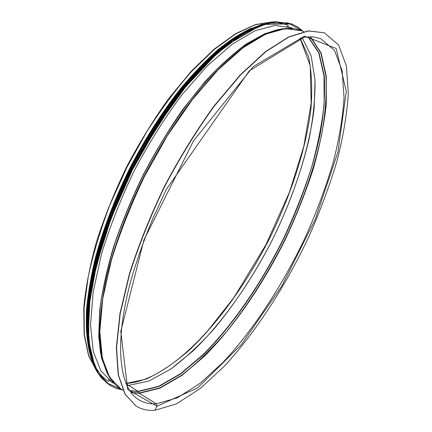 <?xml version="1.0" encoding="UTF-8"?>
<svg xmlns="http://www.w3.org/2000/svg" width="432" height="432" viewBox="0 0 432 432"><rect width="100%" height="100%" fill="white"/><g stroke="black" fill="none" stroke-linecap="round" stroke-linejoin="round"><path stroke-width="0.65" d="M156.346 403.812L156.956 406.22L154.921 410.292C147.917 410.848 141.647 409.439 136.112 406.069L125.231 394.394L118.433 374.954L116.548 347.825L120.204 313.691L129.67 273.942C138.812 245.263 150.498 216.097 164.732 186.435C180.112 157.351 196.609 130.604 214.223 106.196L240.548 74.947L265.815 51.705L288.743 37.087L308.416 30.985L324.27 32.789L338.558 44.939L346.421 66.015L348.327 93.776C346.912 114.847 343.073 137.462 336.82 161.617C329.4 186.181 320.209 210.908 309.253 235.802C286.124 285.174 256.16 331.825 224.127 366.412L200.092 388.627L176.607 403.823L154.921 410.287L156.956 406.22L127.678 389.416L120.798 331.441L143.942 239.917L193.531 140.778L253.346 66.533L304.544 36.131L336.155 48.497L346.302 91.525L337.97 151.961L315.247 219.353L281.902 285.849L241.407 344.558L197.802 387.833L156.956 406.22L156.346 403.812C149.796 404.233 143.921 402.862 138.715 399.708C119.556 388.557 113.157 343.953 131.695 277.711C137.36 258.703 144.326 239.171 152.582 219.116L166.45 189.216L249.259 70.87L304.182 37.228L313.054 36.877L320.706 38.669L334.519 50.436L342.16 70.816L344.045 97.686C342.695 118.103 338.99 140.038 332.926 163.485C325.728 187.337 316.796 211.356 306.126 235.543C283.619 283.5 254.421 328.747 223.312 362.07L199.989 383.405L177.271 397.856L156.346 403.812L139.266 393.271L156.346 403.812M308.032 36.806L318.784 53.012L324.011 75.978L324.135 103.928C321.91 124.448 317.59 146.043 311.17 168.707C303.728 191.614 294.716 214.466 284.132 237.26C261.884 282.344 233.491 324.135 203.283 354.397L180.63 373.626L158.495 386.392L137.959 391.316L128.741 385.403L149.029 380.975L170.807 369.058L193.072 350.919C222.766 322.261 250.727 282.328 272.867 238.842C294.327 195.026 309.35 148.851 314.156 108.292L315.031 79.958L311.153 55.863L302.103 37.606L311.148 55.868L315.025 79.963C315.241 98.318 313.232 118.157 309.01 139.471C301.126 172.39 289.073 205.513 272.857 238.842C255.949 271.831 236.666 301.482 215.006 327.78C200.443 344.142 185.706 357.896 170.802 369.052L149.018 380.975L128.741 385.403L126.074 383.756L137.959 391.316L139.266 393.271L131.101 392.645M129.681 390.625L137.959 391.316L139.266 393.271L159.851 388.244L182.039 375.343L204.752 355.973C235.04 325.517 263.531 283.532 285.887 238.259C296.53 215.368 305.608 192.418 313.114 169.414C319.604 146.648 324 124.956 326.295 104.328L326.284 76.221L321.16 53.098L310.495 36.747M87.307 339.098C82.129 299.549 97.508 232.627 129.686 168.777C161.87 104.933 206.523 52.763 241.396 33.399M89.051 350.109C86.8 338.602 85.946 325.28 86.503 310.138C87.917 294.062 90.866 276.669 95.348 257.958C103.275 228.82 114.685 199.066 129.562 168.696C145.125 138.677 162.259 111.812 180.97 88.106C193.342 73.375 205.573 60.664 217.658 49.961C229.495 40.511 240.71 33.275 251.3 28.242M136.01 406.004L125.015 394.259L118.211 374.819L116.321 347.69L119.966 313.556L129.427 273.807C138.564 245.133 150.25 215.962 164.484 186.305C179.858 157.226 196.355 130.486 213.975 106.083L240.295 74.839L265.567 51.602L288.506 36.99L308.178 30.893L324.157 32.746M111.245 381.515L109.96 380.905M288.484 26.735L289.742 27.405M114.464 383.724L112.288 382.493L100.818 370.726L93.285 351.572L90.515 325.183L93.139 292.264L101.455 254.194C109.787 226.832 120.668 199.098 134.098 170.991C148.705 143.478 164.527 118.233 181.564 95.267L207.225 65.934L232.124 44.248L254.993 30.775L274.865 25.439L291.146 27.659L293.436 28.679M122.936 390.22L120.793 388.892L109.577 377.228L102.319 358.106L99.841 331.652L102.767 298.571L111.391 260.231C119.918 232.648 130.972 204.66 144.563 176.267L167.314 135.778L192.332 99.657L218.025 69.925L242.876 47.893L265.615 34.15L285.304 28.615L301.347 30.694L303.696 31.628M114.005 383.189L106.785 372.281C102.676 362.011 100.256 349.207 99.517 333.866C99.857 317.153 102.163 298.458 106.439 277.787C114.264 245.705 127.219 210.589 144.164 176.067C161.838 141.912 182.363 110.608 203.499 85.239C217.571 69.503 231.228 56.533 244.458 46.321C257.234 37.789 268.969 32.119 279.666 29.311L292.729 28.625M120.793 388.892C115.09 385.376 110.419 379.841 106.785 372.281L100.775 354.046C98.755 340.502 98.599 324.637 100.294 306.461C103.124 287.118 107.919 266.323 114.674 244.064C122.515 221.314 131.981 198.466 143.078 175.516C160.645 141.566 181.062 110.452 202.095 85.228C216.108 69.584 229.705 56.684 242.892 46.526C255.62 38.038 267.322 32.395 277.997 29.597L279.666 29.311C287.906 27.734 295.132 28.199 301.347 30.694M107.687 374.096L101.509 357.982L98.707 336.62L99.673 310.376C102.238 290.682 106.92 269.357 113.713 246.397C121.678 222.874 131.404 199.217 142.889 175.424C155.185 152.042 168.421 130.151 182.59 109.755L204.185 82.517C218.689 66.712 232.691 53.881 246.191 44.026L265.032 33.577L281.664 28.955M114.14 383.384L108.281 379.555M110.074 380.749L108.286 379.555M96.53 370.899L88.657 355.509L84.337 334.336L84.1 307.73L88.279 276.421C93.274 253.557 100.521 229.619 110.025 204.606L126.9 167.362L146.804 131.647C161.255 109.129 176.186 89.068 191.597 71.453L214.277 49.469L235.813 33.836L255.398 24.716L272.457 21.886M300.094 38.059L308.588 56.911C311.753 72.419 312.509 90.013 310.856 109.685C305.732 150.152 290.644 195.858 269.255 239.117C247.201 282.047 219.429 321.359 189.945 349.547C175.117 362.578 160.526 372.433 146.173 379.112L125.966 383.503M126.792 385.387L128.741 385.403L126.792 385.382M308.302 36.796L319.075 52.979L324.313 75.94C325.253 93.938 323.811 113.713 319.977 135.27C312.563 168.734 300.715 202.754 284.423 237.314C262.165 282.436 233.761 324.27 203.537 354.569L180.873 373.826L158.728 386.618L138.186 391.554L129.832 390.852M310.198 36.747L320.852 53.109L325.971 76.232C326.83 94.327 325.312 114.194 321.408 135.832C313.891 169.409 301.957 203.526 285.595 238.183C268.515 272.516 248.935 303.561 226.859 331.301C212.009 348.592 196.992 363.199 181.791 375.133L159.608 388.012L139.028 393.023L130.923 392.402M288.036 26.606L288.976 27.119M122.332 389.842L106.51 382.757L94.873 366.503L88.673 340.848L89.003 306.331L96.514 264.503L111.213 217.949L132.305 170.089L158.236 124.664L186.916 85.158L216.07 54.243L243.626 33.448L267.937 23.171L287.923 22.858L303.032 31.363M122.456 389.923L115.965 388.298L109.966 385.387L98.307 373.399L90.634 353.911L87.799 327.056L90.455 293.544L98.912 254.772C107.39 226.903 118.471 198.65 132.154 170.014C147.037 141.982 163.156 116.267 180.517 92.88L206.658 63.018L232.016 40.948L255.296 27.254L275.524 21.827L292.091 24.073L298.836 27.74M122.472 389.934L115.97 388.303L109.517 385.112L97.843 373.118L90.158 353.624L87.313 326.759L89.953 293.252L98.393 254.48C106.866 226.616 117.941 198.369 131.62 169.744C146.497 141.718 162.616 116.019 179.977 92.632L206.123 62.786L231.493 40.732L254.777 27.043L275.022 21.627L291.605 23.879L298.01 27.167L303.183 31.423M88.544 344.833C82.642 304.997 98.226 235.867 131.576 169.722C164.911 103.572 211.216 49.918 246.753 30.974M88.911 347.252C81.47 308.2 96.617 237.352 130.896 169.376C165.148 101.39 213.089 47.077 248.913 29.83M94.435 365.872L90.65 355.563M90.191 353.862C87.604 341.669 86.643 327.348 87.313 310.905C88.987 293.366 92.437 274.342 97.675 253.827C106.963 221.816 120.128 189.54 137.16 156.994C148.894 136.042 161.336 116.505 174.474 98.377C187.796 81.356 201.058 66.598 214.272 54.086C227.243 43.022 239.533 34.522 251.138 28.593L267.17 23.193M92.335 361.352C88.825 350.395 86.908 337.181 86.578 321.716L88.576 295.796C91.589 276.777 96.406 256.511 103.043 235.003C110.673 213.089 119.81 191.133 130.453 169.133C141.809 147.496 154.024 127.094 167.103 107.93C180.446 89.807 193.871 73.877 207.371 60.151C220.687 47.866 233.393 38.194 245.489 31.142L262.3 24.192M92.313 361.222C89.008 351.016 87.086 338.834 86.551 324.664C86.881 309.431 88.798 292.642 92.297 274.293C98.788 245.484 109.107 215.352 123.255 183.892C138.202 152.604 155.153 124.054 174.107 98.248C186.705 82.123 199.276 68.002 211.815 55.89C224.159 45.063 235.926 36.526 247.12 30.289M108.848 381.596C101.779 377.347 96.239 370.089 92.232 359.818M89.932 352.604L89.311 350.104M86.913 334.174C83.538 294.197 99.187 229.986 129.962 168.907C160.758 107.838 203.067 57.067 237.211 36.002M263.401 24.397C273.024 22.183 281.351 22.523 288.376 25.429M277.997 29.597L280.255 29.198M287.917 26.719L292.966 28.62M288.16 26.811L286.886 26.303M109.825 380.597L108.664 379.874M125.928 383.411C150.487 382.487 180.716 361.195 208.305 330.14L234.009 297.432L265.912 244.766L289.526 192.013L303.809 146.318L311.143 103.21L310.252 65.842L299.997 38.081M96.665 371.142L88.571 355.703L84.11 334.471L83.77 307.805C85.66 287.555 89.926 265.437 96.568 241.456C104.555 216.805 114.545 192.008 126.533 167.071C139.46 142.603 153.446 119.848 168.496 98.809L191.43 71.064L214.191 49.118L235.813 33.556L255.512 24.532L272.727 21.854M109.517 385.112L101.239 377.827L96.638 371.093L94.64 367.157L87.934 339.946L90.477 289.586L107.006 227.065L136.982 159.262L178.292 94.716L222.097 48.028L261.43 24.473L291.605 23.879M92.524 361.892C84.38 340.907 84.688 309.955 93.442 269.039C97.556 251.656 103.124 233.599 110.144 214.855L123.223 183.94L167.913 106.688L218.03 50.333L262.834 24.03M87.248 338.494C84.132 309.987 89.818 273.683 104.296 229.586L118.762 192.564L127.354 174.074L151.832 129.913L181.537 88.004L212.02 55.318L240.851 33.718"/></g></svg>
